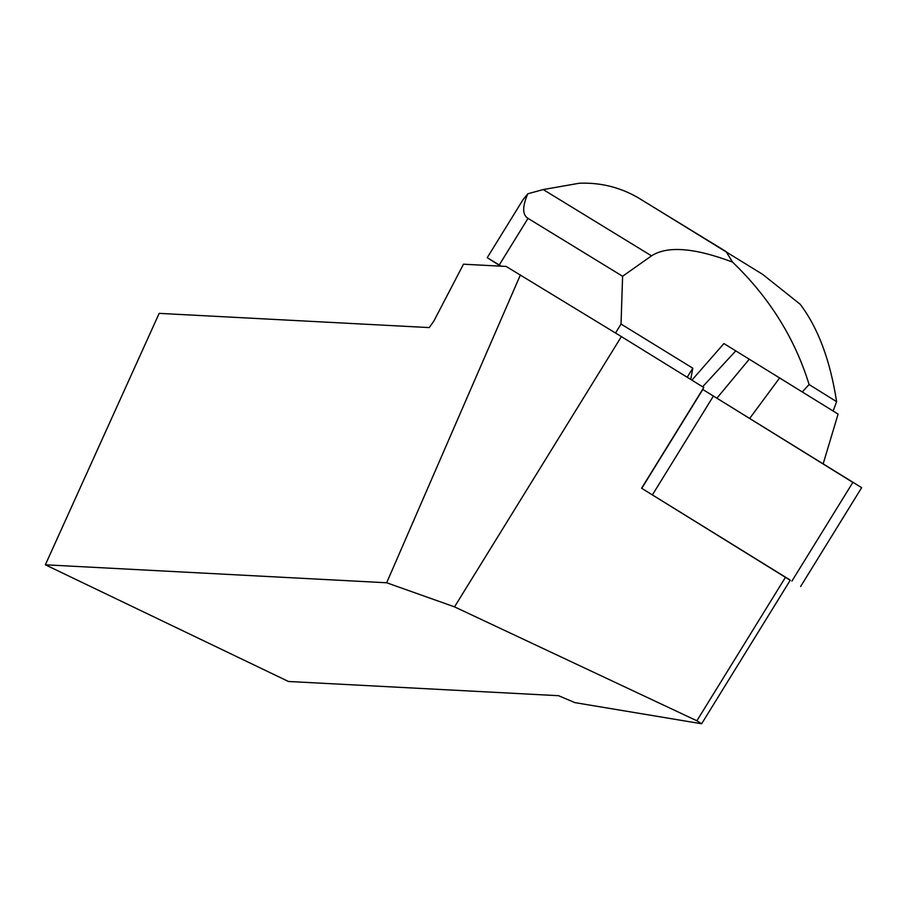 <?xml version="1.0" encoding="UTF-8"?>
<svg xmlns="http://www.w3.org/2000/svg" width="907" height="907" viewBox="0 0 907 907"><rect width="100%" height="100%" fill="white"/><g stroke="black" fill="none" stroke-linecap="round" stroke-linejoin="round"><path stroke-width="1.36" d="M790.212 580.287L641.6 488.238L785.53 577.192L696.882 720.782L454.532 606.874L621.386 336.599L506.185 266.454L463.477 264.198L433.875 321.033L429.226 327.586L159.167 313.368L45.35 564.8L386.665 582.77L454.532 606.874M852.852 482.399L702.63 389.386L861.65 487.66L800.62 586.512M621.386 336.599L703.787 387.516L641.6 488.238M520.414 274.866L386.665 582.77M45.35 564.8L288.494 681.486L558.565 695.703L574.879 702.619L701.644 723.763L696.882 720.782M701.644 723.763L790.292 580.163L785.53 577.192M690.726 379.443L692.801 368.197L621.034 324.06L615.513 333.005M621.034 324.06L622.599 276.261L528.021 218.372C522.307 214.857 522.251 206.649 527.829 193.769L523.022 199.71M501.254 266.193L487.218 257.69L500.664 266.159M692.801 368.197L687.2 377.267M802.389 391.79L809.101 384.534C794.804 338.209 769.283 297.405 732.55 262.1C694.388 247.724 667.382 245.638 651.521 255.853L622.599 276.261M527.829 193.769L543.214 189.563L579.278 183.237C602.067 182.33 623.086 188.021 642.337 200.311L762.594 274.322L800.201 304.276C818.057 327.812 830.2 360.283 836.617 401.688L833.148 410.916M836.617 401.688L809.101 384.534M823.171 463.84L838.091 414.08L723.911 343.56L691.882 380.169M726.053 251.545L732.55 262.1M749.329 359.104L716.927 398.173M735.815 350.828L702.608 386.79M641.771 488.34L702.789 389.488M791.924 581.092L852.954 482.241M713.435 396.019L652.416 494.871M528.021 218.372L499.258 264.969M642.337 200.311L725.793 251.386M651.521 255.853L543.214 189.563M779.725 377.811L749.692 418.422M523.294 199.257L487.218 257.69"/></g></svg>
